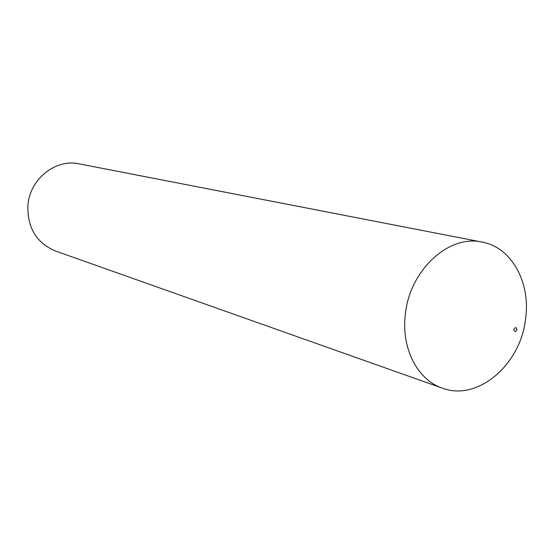 <?xml version="1.0" encoding="UTF-8"?>
<svg xmlns="http://www.w3.org/2000/svg" width="554" height="554" viewBox="0 0 554 554"><rect width="100%" height="100%" fill="white"/><g stroke="black" fill="none" stroke-linecap="round" stroke-linejoin="round"><path stroke-width="0.83" d="M482.084 242.077L79.042 163.839C55.663 158.562 29.881 179.018 27.929 205.118C27.153 227.493 36.273 242.763 55.296 250.934L442.265 388.105C477.603 401.775 520.712 364.657 525.58 318.82C530.822 282.54 511.598 247.278 482.084 242.077C449.003 234.307 409.898 269.923 405.403 313.889C400.888 347.801 417.321 379.822 442.265 388.105M516.951 329.651C516.231 327.04 515.178 326.998 513.793 329.54C514.514 332.151 515.566 332.192 516.951 329.651"/></g></svg>
